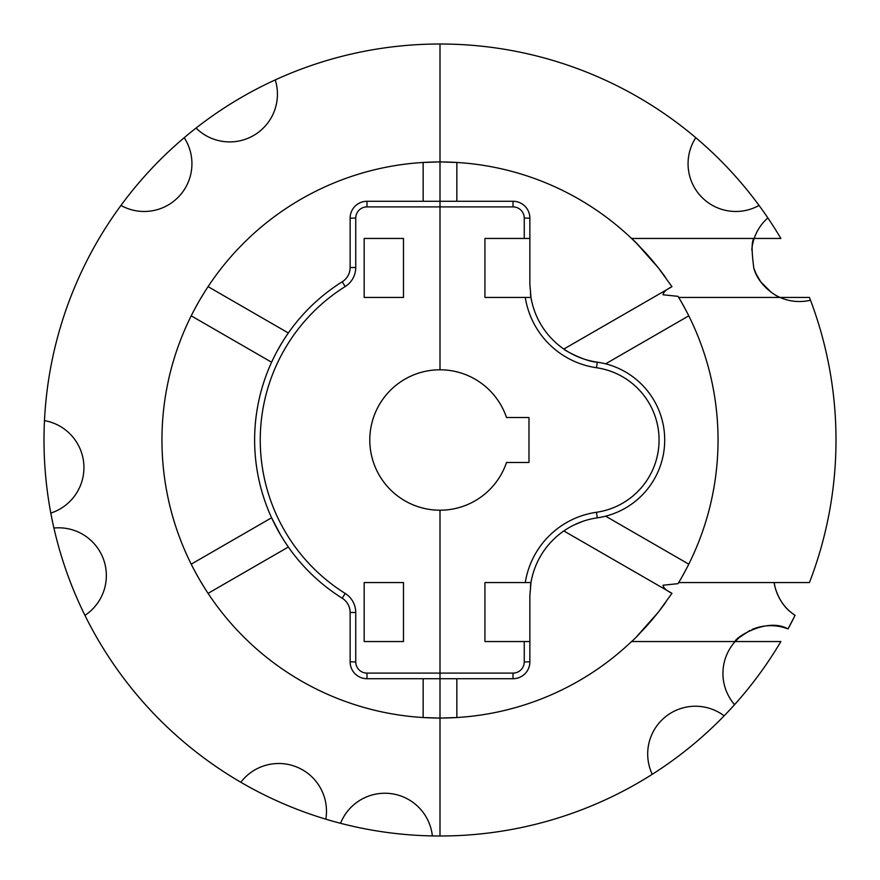 <?xml version="1.0" encoding="UTF-8"?>
<svg xmlns="http://www.w3.org/2000/svg" width="880" height="880" viewBox="0 0 880 880"><rect width="100%" height="100%" fill="white"/><g stroke="black" fill="none" stroke-linecap="round" stroke-linejoin="round"><path stroke-width="1.32" d="M184.206 137.698A396 396 0 0 0 120.945 205.436A47.74 47.74 0 0 0 184.206 137.698A396 396 0 0 1 196.064 128.051A47.74 47.74 0 0 0 275.253 79.893A396 396 0 0 0 196.064 128.051M44.473 420.607A396 396 0 0 0 50.798 513.073A47.74 47.74 0 0 0 44.473 420.607A396 396 0 0 1 120.945 205.436M53.911 528.033A396 396 0 0 0 84.942 615.362A47.74 47.74 0 0 0 53.911 528.033A396 396 0 0 1 50.798 513.073M340.538 823.306A396 396 0 0 0 432.355 835.923A47.74 47.74 0 0 0 340.538 823.306A396 396 0 0 1 325.82 819.181A47.74 47.74 0 0 0 240.812 782.254A396 396 0 0 0 325.82 819.181M271.601 517.759L280.445 534.71L271.601 517.759L191.224 564.168L192.016 565.741M284.922 541.937L288.354 547.008L208.076 593.362L288.354 547.008L284.922 541.926M271.601 362.241L191.224 315.832L192.016 314.259M272.272 360.811L272.745 359.799M285.109 337.777L286.517 335.665M695.794 137.698A47.74 47.74 0 0 0 759.055 205.436A396 396 0 0 0 440 44L440 201.278L438.614 201.278M637.219 244.013L658.416 267.949L665.61 277.497A278.047 278.047 0 0 0 631.543 238.458L631.543 238.458A278.047 278.047 0 0 0 440 161.953L440 44A396 396 0 0 0 275.253 79.893M438.097 718.036L423.148 717.53L423.148 678.722L440 678.722L366.982 678.722A16.852 16.852 0 0 1 350.13 661.87L355.74 661.87L355.74 612.491A22.473 22.473 0 0 0 345.202 593.45A181.071 181.071 0 0 1 345.202 286.55A22.473 22.473 0 0 0 355.74 267.509L350.13 267.509A16.852 16.852 0 0 1 342.221 281.787A16.852 16.852 0 0 0 350.13 267.509L350.13 218.13A16.852 16.852 0 0 1 366.982 201.278L440 201.278L440 161.953A278.047 278.047 0 0 0 161.953 440A278.047 278.047 0 0 0 440 718.047L440 836A396 396 0 0 0 724.141 715.825A47.74 47.74 0 0 0 652.245 774.312M84.942 615.362A396 396 0 0 0 240.812 782.254M432.355 835.923A396 396 0 0 0 440 836L440 673.101L366.982 673.101A11.231 11.231 0 0 1 355.74 661.87M198.341 577.511L194.128 569.833M200.079 580.525L204.622 588.005M207.108 591.888L208.076 593.362M438.02 161.964L423.148 162.47L423.148 201.278M200.156 299.343L204.633 291.984M207.108 288.112L208.076 286.638L288.354 332.992L208.076 286.638M198.264 302.621L194.128 310.167M441.903 161.964L456.852 162.47L456.852 201.278L440 201.278L440 369.787A70.213 70.213 0 0 0 369.787 440A70.213 70.213 0 0 0 440 510.213L440 718.047A278.047 278.047 0 0 0 631.543 641.542L735.152 641.542L738.991 637.714L749.892 630.443M432.85 201.278L426.525 201.278M281.446 343.618L277.145 351.131M274.065 357.082L272.239 360.866M285.098 337.799L287.474 334.257M403.491 238.458L364.166 238.458L364.166 297.44L403.491 297.44L403.491 238.458M403.491 582.56L403.491 641.542L364.166 641.542L364.166 582.56L403.491 582.56M366.982 673.101L366.982 678.722A16.852 16.852 0 0 1 350.13 661.87L350.13 612.491A16.852 16.852 0 0 0 342.221 598.213A16.852 16.852 0 0 1 350.13 612.491L355.74 612.491M345.202 286.55L342.221 281.787A186.681 186.681 0 0 0 342.221 598.213L345.202 593.45M774.763 585.739L774.191 582.681L774.763 585.739A47.74 47.74 0 0 0 795.058 615.362L790.625 612.051C776.655 601.04 773.696 581.658 774.18 582.56M810.502 300.212A396 396 0 0 1 809.446 582.56L678.711 582.56L678.062 583.649L663.036 585.222C663.399 587.906 666.369 590.601 671.957 593.307L671.957 593.307C666.369 590.601 663.399 587.906 663.036 585.222L678.062 583.649L678.711 582.56A278.047 278.047 0 0 0 678.711 297.44L780.065 297.44C776.567 296.582 758.098 285.373 753.797 267.949L755.997 273.68L760.804 281.897L771.364 292.435L775.005 294.822A47.74 47.74 0 0 0 780.065 297.44L809.446 297.44A396 396 0 0 1 810.502 300.212A47.74 47.74 0 0 1 780.065 297.44L778.327 296.626M597.047 517.869L597.278 517.836A78.639 78.639 0 0 0 597.278 362.164L601.667 362.934L597.278 362.164C586.311 362.043 563.871 350.13 563.827 349.052L671.957 286.693C666.369 289.399 663.399 292.094 663.036 294.778L678.062 296.351L678.711 297.44L678.062 296.351L663.036 294.778C663.399 292.094 666.369 289.399 671.957 286.693L658.416 267.949C644.622 251.57 635.668 241.747 631.543 238.458L754.171 238.458A47.74 47.74 0 0 0 751.795 250.03M735.152 641.542A47.74 47.74 0 0 0 734.569 704.66A396 396 0 0 0 780.879 641.542L735.152 641.542C734.338 638.231 766.92 616.869 788.018 628.936A47.74 47.74 0 0 0 752.114 629.442M788.018 628.936A396 396 0 0 0 795.058 615.362L788.018 628.936M665.61 602.503L658.416 612.051L637.219 635.987A278.047 278.047 0 0 0 665.61 602.503M688.776 315.832L605.616 363.836L604.395 363.528L605.616 363.836L688.776 315.832L687.984 314.259M688.776 564.168L605.616 516.164L604.395 516.472L605.616 516.164L688.776 564.168L687.984 565.741M780.879 238.458A396 396 0 0 0 767.866 217.921A47.74 47.74 0 0 0 754.171 238.458L780.879 238.458M755.997 273.68L760.804 281.897M771.364 292.435L775.005 294.822M530.453 293.909L530.97 297.44L525.283 297.44A84.26 84.26 0 0 0 596.475 367.73L597.278 362.164A78.639 78.639 0 0 1 530.453 293.909M530.453 586.091L530.97 582.56A78.639 78.639 0 0 0 530.453 586.091M754.171 238.458C751.575 240.306 751.454 250.129 753.797 267.949M724.141 715.825A396 396 0 0 0 734.569 704.66M631.543 641.542L631.543 641.542C635.668 638.253 644.622 628.43 658.416 612.051L671.957 593.307L563.827 530.948M767.866 217.921A396 396 0 0 0 759.055 205.436M441.903 718.036L456.852 717.53L456.852 678.722M680.79 579.018L678.062 583.649M681.659 577.511L685.872 569.833M573.804 525.096L582.318 521.521M680.79 300.982L678.062 296.351M681.659 302.489L685.872 310.167M447.15 678.722L453.475 678.722M456.852 201.278L440 201.278L440 369.787A70.213 70.213 0 0 1 506.517 417.527L528.99 417.527L528.99 462.473L506.517 462.473A70.213 70.213 0 0 1 440 510.213L440 673.101L513.018 673.101L513.018 678.722A16.852 16.852 0 0 0 529.87 661.87L529.87 595.661L530.97 582.56L484.935 582.56L484.935 641.542L524.26 641.542L524.26 661.87L529.87 661.87A16.852 16.852 0 0 1 513.018 678.722L440 678.722M440 201.278L513.018 201.278A16.852 16.852 0 0 1 529.87 218.13L529.87 284.339L530.97 297.44A78.639 78.639 0 0 0 597.278 362.164A78.639 78.639 0 0 1 597.278 517.836L596.475 512.27A73.018 73.018 0 0 0 596.475 367.73M530.97 582.56A78.639 78.639 0 0 1 597.278 517.836A78.639 78.639 0 0 0 530.97 582.56M524.26 218.13A11.231 11.231 0 0 0 513.018 206.899L513.018 201.278A16.852 16.852 0 0 1 529.87 218.13L524.26 218.13L524.26 238.458L484.935 238.458L484.935 297.44L525.283 297.44M529.87 641.542L524.26 641.542M524.26 238.458L529.87 238.458M366.982 206.899A11.231 11.231 0 0 0 355.74 218.13L350.13 218.13A16.852 16.852 0 0 1 366.982 201.278L366.982 206.899L513.018 206.899M355.74 267.509L355.74 218.13M342.221 281.787A186.681 186.681 0 0 0 342.221 598.213M596.475 512.27A84.26 84.26 0 0 0 525.283 582.56M513.018 673.101A11.231 11.231 0 0 0 524.26 661.87"/></g></svg>
